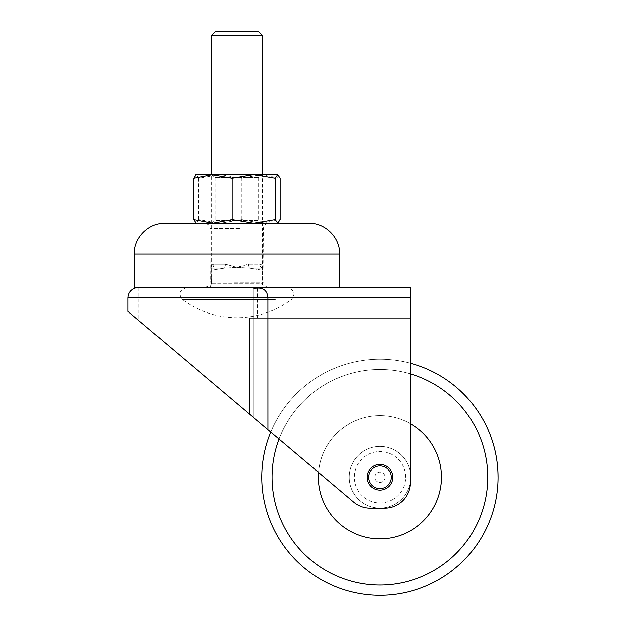 <?xml version="1.0" encoding="UTF-8"?>
<svg xmlns="http://www.w3.org/2000/svg" width="626" height="626" viewBox="0 0 626 626"><rect width="100%" height="100%" fill="white"/><g stroke="black" fill="none" stroke-linecap="round" stroke-linejoin="round"><path stroke-width="0.47" stroke-dasharray="3.13 2.35" d="M211.377 270.252L224.178 268.218L237.035 267.404L248.53 264.25L259.931 264.25C261.762 264.524 262.654 265.573 262.607 267.404C262.63 265.573 261.707 264.524 259.845 264.25L248.365 264.25L236.855 267.404L225.368 264.25A4.108 1.855 90 0 1 223.991 268.218L211.189 270.252L211.283 267.404L211.377 283.828L262.701 283.828C262.967 286.301 264.336 287.67 266.825 287.937L207.073 287.937L266.825 287.937M211.283 35.549L262.607 35.549M225.368 264.25L213.967 264.25C212.128 264.524 211.236 265.573 211.283 267.404L211.283 174.505L262.607 174.505L262.521 283.828C262.779 286.301 264.141 287.67 266.613 287.937M215.532 31.3L258.358 31.3M200.891 287.937L287.757 287.937L200.891 287.937M275.463 299.486L182.283 299.486L275.463 299.486M211.189 270.252L211.377 283.828C211.119 286.301 209.749 287.67 207.284 287.937M262.521 270.252L249.719 268.218L236.855 267.404L223.991 268.218L211.236 268.218A4.108 3.678 90 0 0 213.967 264.25M211.283 267.365L211.275 267.419C211.267 265.573 212.183 264.524 214.045 264.25L225.532 264.25L237.035 267.404L249.899 268.218L262.701 270.252L262.701 283.828L211.189 283.828C210.931 286.301 209.554 287.67 207.073 287.937M262.701 270.252L262.607 267.365M214.045 264.25A4.108 3.662 -90 0 1 211.33 268.218L224.178 268.218A4.108 1.823 -90 0 0 225.532 264.25M248.53 264.25A4.108 1.855 -90 0 0 249.899 268.218L262.654 268.218A4.108 3.678 -90 0 1 259.931 264.25M259.845 264.25A4.108 3.662 90 0 0 262.568 268.218L249.719 268.218A4.108 1.823 90 0 1 248.365 264.25M211.416 174.631L262.607 174.631L211.416 174.631M211.283 174.505L215.133 177.33L215.133 220.563L211.283 223.263L262.607 223.263L258.757 220.563L215.133 220.563L258.757 220.563L258.757 177.33L215.133 177.33L258.757 177.33L262.607 174.505L253.749 174.505M262.607 223.263L212.895 223.263M280.213 219.593L260.995 223.263L241.785 219.593L220.149 223.263L198.52 219.593L196.102 223.263L195.672 223.138M280.213 178.167L260.995 174.505L241.785 178.167L241.785 219.593M241.785 178.167L220.149 174.505L198.52 178.167L198.52 219.593M198.52 178.167L196.102 174.505L195.672 174.631M278.007 223.263L195.883 223.263M253.741 174.505L212.895 174.505M195.883 174.505L278.007 174.505M216.416 287.42L257.474 287.42L216.416 287.42L216.416 287.937L253.82 287.937L253.82 318.219L257.474 318.219L257.474 287.42M386.438 488.303A12.833 12.833 0 0 0 379.935 464.414A12.833 12.833 0 0 0 367.102 477.247A12.833 12.833 0 0 0 379.935 490.072A12.833 12.833 0 0 1 367.102 477.247A12.833 12.833 0 0 1 379.935 464.414A12.833 12.833 0 0 1 392.768 477.247A12.833 12.833 0 0 1 379.935 490.072A12.833 12.833 0 0 1 367.102 477.247A12.833 12.833 0 0 1 379.935 464.414A12.833 12.833 0 0 1 392.768 477.247A12.833 12.833 0 0 1 379.935 490.072A12.833 12.833 0 0 0 392.768 477.247A12.833 12.833 0 0 0 379.935 464.414A12.833 12.833 0 0 1 386.438 488.303A12.833 12.833 0 0 1 368.878 483.749A12.833 12.833 0 0 1 373.432 466.182A12.833 12.833 0 0 1 391 470.744A12.833 12.833 0 0 1 386.438 488.303A12.833 12.833 0 0 0 380.89 464.445A12.833 12.833 0 0 0 367.141 476.292A12.833 12.833 0 0 0 378.988 490.041A12.833 12.833 0 0 0 392.737 478.194A12.833 12.833 0 0 0 380.89 464.445A12.833 12.833 0 0 0 367.141 476.292M257.474 318.219L253.82 318.219L253.82 287.937L253.82 417.745L253.82 288.281M185.476 287.937L134.293 287.937M253.82 287.827L231.315 287.937M268.726 287.436L253.82 287.53L253.82 417.745L138.299 320.121L249.563 414.154L249.563 318.219L253.82 318.219L253.82 287.937L138.276 287.937L216.416 287.937M138.276 287.937L138.276 320.097L353.58 502.068L249.563 414.154L249.563 318.219L410.366 318.219L410.366 482.466A25.666 25.666 0 0 1 384.7 508.124L370.146 508.124L384.7 508.124A25.666 25.666 0 0 0 410.366 482.466A25.666 25.666 0 0 1 384.7 508.124L370.146 508.124A25.666 25.666 0 0 1 353.58 502.068A25.666 25.666 0 0 0 370.146 508.124A25.666 25.666 0 0 1 353.58 502.068L253.82 417.745L253.82 318.219L410.366 318.219M253.82 297.686L410.366 297.686L410.366 482.466L410.366 363.182A118.048 118.048 0 0 0 270.839 432.136A118.048 118.048 0 0 1 410.366 363.182A118.048 118.048 0 0 0 270.839 432.136A118.048 118.048 0 0 1 410.366 363.182A118.048 118.048 0 0 0 270.839 432.136M410.366 297.686L410.366 287.42L134.293 287.42M272.513 287.42L270.455 287.428M374.199 467.489A11.315 11.315 0 0 1 389.693 471.511A11.315 11.315 0 0 1 385.671 486.997A11.315 11.315 0 0 1 370.185 482.982A11.315 11.315 0 0 1 374.199 467.489M392.94 499.368A25.666 25.666 0 0 1 357.814 490.252A25.666 25.666 0 0 1 366.93 455.118A25.666 25.666 0 0 1 402.056 464.234A25.666 25.666 0 0 1 392.94 499.368M233.936 223.263L268.773 223.263L233.936 223.263M239.961 287.42L205.125 287.42L239.961 287.42M308.806 223.263L165.092 223.263M497.662 485.979A118.048 118.048 0 0 0 497.991 477.247A118.048 118.048 0 0 1 375.569 595.216A118.048 118.048 0 0 1 261.887 477.247A118.048 118.048 0 0 1 379.935 359.191A118.048 118.048 0 0 1 497.662 485.979A118.048 118.048 0 0 1 371.202 594.974A118.048 118.048 0 0 1 262.208 468.514A118.048 118.048 0 0 0 371.202 594.974A118.048 118.048 0 0 0 497.662 485.979M318.517 472.685A61.591 61.591 0 0 0 375.381 538.665A61.591 61.591 0 0 0 441.361 481.801A61.591 61.591 0 0 0 384.497 415.82A61.591 61.591 0 0 0 318.517 472.685A61.591 61.591 0 0 0 375.381 538.665A61.591 61.591 0 0 0 441.361 481.801A61.591 61.591 0 0 0 384.497 415.82A61.591 61.591 0 0 0 318.517 472.685A61.591 61.591 0 0 0 375.381 538.665A61.591 61.591 0 0 0 441.361 481.801A61.591 61.591 0 0 0 384.497 415.82A61.591 61.591 0 0 0 318.517 472.685A61.591 61.591 0 0 1 382.22 415.695A61.591 61.591 0 0 1 441.526 477.247A61.591 61.591 0 0 0 379.935 415.648A61.591 61.591 0 0 0 318.344 477.247A61.591 61.591 0 0 0 375.381 538.665M410.648 479.524A30.799 30.799 0 0 0 382.212 446.534A30.799 30.799 0 0 0 349.222 474.962A30.799 30.799 0 0 0 377.658 507.952A30.799 30.799 0 0 0 410.648 479.524A30.799 30.799 0 0 0 382.212 446.534A30.799 30.799 0 0 0 349.222 474.962A30.799 30.799 0 0 0 377.658 507.952A30.799 30.799 0 0 0 410.648 479.524A30.799 30.799 0 0 0 382.212 446.534A30.799 30.799 0 0 0 349.222 474.962A30.799 30.799 0 0 0 377.658 507.952A30.799 30.799 0 0 0 410.648 479.524A30.799 30.799 0 0 0 382.212 446.534A30.799 30.799 0 0 0 349.222 474.962A30.799 30.799 0 0 0 377.658 507.952A30.799 30.799 0 0 0 410.648 479.524M367.102 477.247A12.833 12.833 0 0 0 379.935 490.072A12.833 12.833 0 0 0 392.768 477.247A12.833 12.833 0 0 0 379.935 464.414A12.833 12.833 0 0 0 367.102 477.247A12.833 12.833 0 0 0 379.935 490.072A12.833 12.833 0 0 0 392.768 477.247A12.833 12.833 0 0 0 379.935 464.414A12.833 12.833 0 0 0 367.102 477.247M318.344 477.247A61.591 61.591 0 0 0 379.935 538.837A61.591 61.591 0 0 0 441.526 477.247A61.591 61.591 0 0 0 379.935 415.648A61.591 61.591 0 0 0 318.344 477.247A61.591 61.591 0 0 0 379.935 538.837A61.591 61.591 0 0 0 441.526 477.247A61.591 61.591 0 0 0 379.935 415.648A61.591 61.591 0 0 0 318.344 477.247A61.591 61.591 0 0 0 379.935 538.837A61.591 61.591 0 0 0 441.526 477.247M410.366 472.489A30.799 30.799 0 0 0 377.548 446.541A30.799 30.799 0 0 0 349.144 477.247A30.799 30.799 0 0 0 379.935 508.038A30.799 30.799 0 0 0 410.734 477.247A30.799 30.799 0 0 0 379.935 446.448A30.799 30.799 0 0 0 349.144 477.247A30.799 30.799 0 0 0 379.935 508.038A30.799 30.799 0 0 0 410.734 477.247A30.799 30.799 0 0 0 379.935 446.448A30.799 30.799 0 0 0 349.144 477.247A30.799 30.799 0 0 0 379.935 508.038A30.799 30.799 0 0 0 410.734 477.247A30.799 30.799 0 0 0 379.935 446.448A30.799 30.799 0 0 0 349.144 477.247A30.799 30.799 0 0 0 377.548 507.944A30.799 30.799 0 0 0 410.366 481.997M410.366 423.692A61.591 61.591 0 0 0 318.532 472.442M128.009 297.89L253.82 297.89M382.541 481.668A5.133 5.133 0 0 1 375.514 479.845A5.133 5.133 0 0 1 377.337 472.818A5.133 5.133 0 0 1 384.364 474.641A5.133 5.133 0 0 1 382.541 481.668M239.476 228.396L210.258 228.396L239.476 228.396M234.421 282.287L263.64 282.287L234.421 282.287M134.293 254.062L339.597 254.062M272.443 469.273A107.789 107.789 0 0 1 387.909 369.755A107.789 107.789 0 0 1 487.427 485.22A107.789 107.789 0 0 1 371.961 584.731A107.789 107.789 0 0 1 272.443 469.273A107.789 107.789 0 0 0 272.154 477.247A107.789 107.789 0 0 1 379.935 369.457A107.789 107.789 0 0 1 487.724 477.247A107.789 107.789 0 0 0 383.926 369.528A107.789 107.789 0 0 0 272.443 469.273M410.366 373.839A107.789 107.789 0 0 0 279.118 439.131M487.724 477.247A107.789 107.789 0 0 1 379.935 585.028A107.789 107.789 0 0 1 272.154 477.247M186.133 287.937C179.412 289.971 178.128 293.821 182.283 299.486A91.106 91.106 0 0 0 291.606 299.486C295.769 293.821 294.486 289.971 287.757 287.937M205.125 287.42C212.464 284.666 209.178 283.719 210.258 282.287L209.882 226.471C210.383 225.72 208.794 224.656 205.125 223.263M268.773 287.42C264.391 286.771 263.89 283.875 263.984 284.141L263.64 228.396C263.734 227.34 263.46 224.374 268.773 223.263"/><path stroke-width="0.94" d="M211.283 35.549L215.532 31.3L258.358 31.3L262.607 35.549L211.283 35.549L211.283 174.505L232.113 178.167L232.113 219.593L253.741 223.263L275.377 219.593L275.377 178.167L253.741 174.505L195.672 174.631M196.102 174.505L193.684 178.167L193.684 219.593L212.895 223.263L232.113 219.593M193.684 178.167L212.895 174.505M232.113 178.167L253.749 174.505M275.377 178.167L277.795 174.505L280.213 178.167L280.213 219.593L277.795 223.263L275.377 219.593M278.226 223.138L277.795 223.263L278.226 223.138M196.102 223.263L193.684 219.593M195.672 223.138L211.283 223.263M277.795 223.263L212.895 223.263M277.795 174.505L253.741 174.505M268.006 297.686C267.396 290.683 263.499 287.522 256.331 288.21L253.82 288.281L253.82 287.53L272.513 287.42L410.366 287.42L410.366 297.686L268.006 297.686L268.03 429.757L128.213 311.591L253.82 417.745M253.82 287.67L134.293 287.937L134.293 287.42L272.513 287.42M379.935 490.072A12.833 12.833 0 0 1 367.102 477.247A12.833 12.833 0 0 1 379.935 464.414A12.833 12.833 0 0 1 392.768 477.247A12.833 12.833 0 0 1 379.935 490.072M268.03 429.757L353.58 502.068A25.666 25.666 0 0 0 370.146 508.124L384.7 508.124A25.666 25.666 0 0 0 410.366 482.466L410.366 297.686M268.03 297.89L128.009 297.89L128.009 311.419L249.563 414.154M270.839 432.136A118.048 118.048 0 0 0 261.887 477.247A118.048 118.048 0 0 1 270.839 432.136A118.048 118.048 0 0 0 262.208 468.514A118.048 118.048 0 0 1 270.839 432.136A118.048 118.048 0 0 0 379.935 595.295A118.048 118.048 0 0 0 410.366 363.182A118.048 118.048 0 0 1 379.935 595.295A118.048 118.048 0 0 1 261.887 477.247A118.048 118.048 0 0 0 379.935 595.295A118.048 118.048 0 0 0 410.366 363.182A118.048 118.048 0 0 1 497.991 477.247A118.048 118.048 0 0 0 410.366 363.182L410.366 318.219M270.455 287.428L268.726 287.436M367.141 476.292A12.833 12.833 0 0 0 386.438 488.303A12.833 12.833 0 0 1 368.878 483.749A12.833 12.833 0 0 1 379.935 464.414A12.833 12.833 0 0 0 373.432 466.182M374.199 467.489A11.315 11.315 0 0 0 370.185 482.982A11.315 11.315 0 0 0 385.671 486.997A11.315 11.315 0 0 0 389.693 471.511A11.315 11.315 0 0 0 374.199 467.489M165.092 223.263L308.806 223.263C325.262 222.84 340.028 237.606 339.597 254.062L134.293 254.062C133.87 237.606 148.628 222.84 165.092 223.263M318.517 472.685A61.591 61.591 0 0 0 379.935 538.837A61.591 61.591 0 0 0 410.366 423.692M375.381 538.665A61.591 61.591 0 0 0 441.526 477.247M410.366 481.997A30.799 30.799 0 0 0 410.366 472.489M318.532 472.442A61.591 61.591 0 0 0 318.344 477.247M279.118 439.131A107.789 107.789 0 0 0 375.944 584.958A107.789 107.789 0 0 0 410.366 373.839M272.154 477.247A107.789 107.789 0 0 0 379.935 585.028A107.789 107.789 0 0 0 487.724 477.247M262.607 35.549L262.607 174.505M135.787 287.937C130.92 289.478 128.33 292.796 128.009 297.89M134.293 287.42L134.293 254.062M339.597 287.42L339.597 254.062"/></g></svg>
